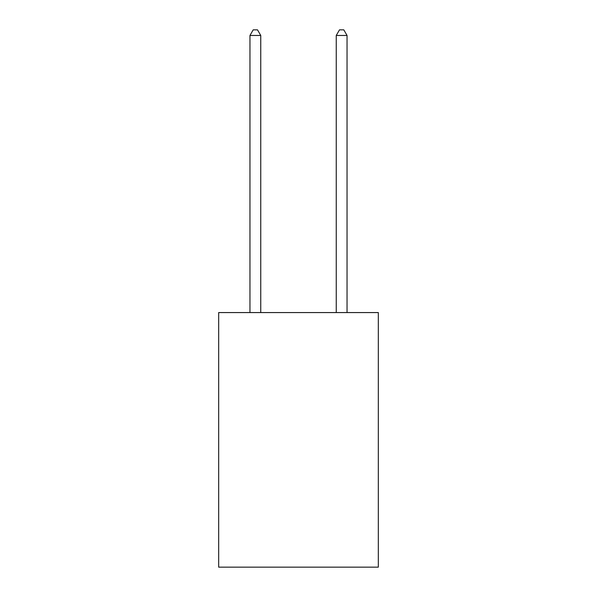 <?xml version="1.0" encoding="UTF-8"?>
<svg xmlns="http://www.w3.org/2000/svg" width="597" height="597" viewBox="0 0 597 597"><rect width="100%" height="100%" fill="white"/><g stroke="black" fill="none" stroke-linecap="round" stroke-linejoin="round"><path stroke-width="0.9" d="M378.326 312.567L378.326 567.15L218.674 567.15L218.674 312.567L378.326 312.567M260.747 312.567L260.747 35.462L249.956 35.462L249.956 312.567M249.956 35.462L253.195 29.85L257.508 29.85L260.747 35.462M347.044 312.567L347.044 35.462L336.253 35.462L336.253 312.567M336.253 35.462L339.492 29.85L343.805 29.85L347.044 35.462"/></g></svg>
